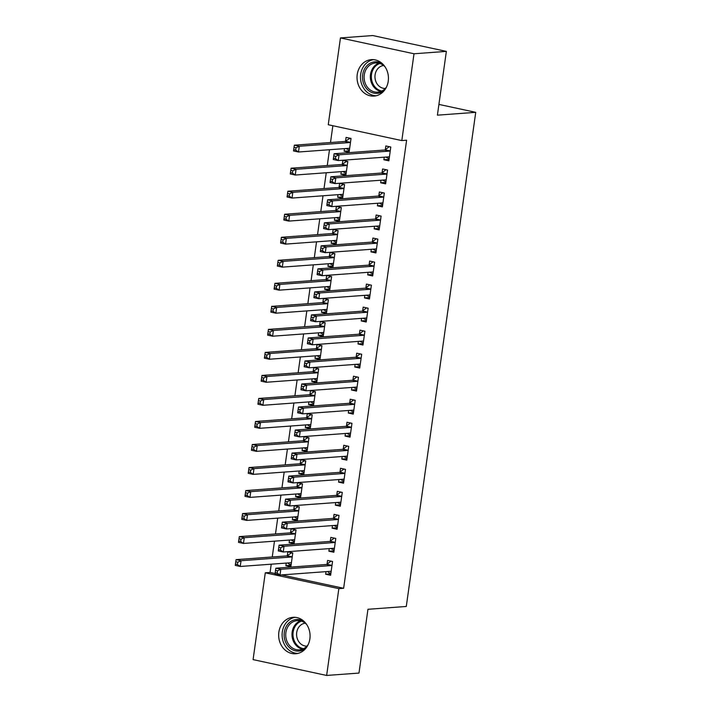 <?xml version="1.0" encoding="UTF-8"?>
<svg xmlns="http://www.w3.org/2000/svg" width="711" height="711" viewBox="0 0 711 711"><rect width="100%" height="100%" fill="white"/><g stroke="black" fill="none" stroke-linecap="round" stroke-linejoin="round"><path stroke-width="1.07" d="M388.242 81.196A18.282 15.695 85.8 0 1 374.084 96.083A18.282 15.695 85.8 0 1 357.233 74.513A18.282 15.695 85.8 0 1 371.391 59.626A18.282 15.695 85.8 0 1 388.242 81.196M309.872 638.869A18.282 15.695 85.8 0 1 295.705 653.756A18.282 15.695 85.8 0 1 278.854 632.195A18.282 15.695 85.8 0 1 293.021 617.299A18.282 15.695 85.8 0 1 309.872 638.869M332.855 125.731L330.499 142.52M329.486 149.728L327.264 165.547M326.251 172.755L324.02 188.575M323.007 195.783L320.785 211.602M319.772 218.81L317.55 234.621M316.537 241.829L314.315 257.649M313.302 264.856L311.08 280.676M310.067 287.884L307.845 303.704M306.832 310.911L304.61 326.722M303.597 333.93L301.375 349.75M300.362 356.958L298.14 372.777M297.127 379.985L294.896 395.805M293.892 403.013L291.661 418.823M290.648 426.031L288.426 441.851M287.413 449.059L285.191 464.878M284.178 472.086L281.956 487.906M280.943 495.114L278.721 510.925M277.708 518.132L275.486 533.952M274.473 541.16L272.251 556.98M271.238 564.187L270.073 572.462L265.283 572.808L338.845 588.646L326.642 675.45L253.08 659.612L265.283 572.808M328.251 124.736L340.453 37.932L414.015 53.769L401.813 140.574L328.251 124.736M414.015 53.769L446.357 51.388L372.795 35.55L340.453 37.932M446.357 51.388L437.398 115.164L475.73 112.338L438.909 104.41M475.73 112.338L406.283 606.465L367.951 609.291L358.984 673.068L326.642 675.45M346.061 173.848L340.889 174.231L345.857 175.297L347.803 161.486L342.835 160.41L342.311 164.143M340.889 174.231L341.253 171.653M385.833 182.407L380.652 182.789L385.629 183.856L387.566 170.045L382.598 168.969L382.074 172.702M380.652 182.789L381.016 180.212M339.591 219.895L334.419 220.277L339.387 221.352L341.333 207.532L336.356 206.466L335.841 210.189M334.419 220.277L334.783 217.699M379.354 228.453L374.182 228.835L379.15 229.911L381.096 216.091L376.128 215.024L375.604 218.748M374.182 228.835L374.546 226.258M333.121 265.95L327.949 266.332L332.917 267.398L334.863 253.587L329.886 252.512L329.362 256.244M327.949 266.332L328.313 263.754M372.884 274.508L367.711 274.89L372.68 275.957L374.626 262.146L369.649 261.07L369.125 264.803M367.711 274.89L368.076 272.313M326.651 311.996L321.479 312.378L326.447 313.453L328.384 299.633L323.416 298.567L322.892 302.291M321.479 312.378L321.834 309.8M366.414 320.554L361.241 320.937L366.209 322.012L368.147 308.192L363.179 307.125L362.654 310.849M361.241 320.937L361.597 318.359M320.181 358.051L315 358.433L319.977 359.499L321.914 345.688L316.946 344.613L316.422 348.346M315 358.433L315.364 355.856M359.944 366.609L354.762 366.992L359.739 368.058L361.677 354.247L356.709 353.171L356.184 356.904M354.762 366.992L355.127 364.414M313.702 404.097L308.53 404.479L313.498 405.554L315.444 391.734L310.476 390.668L309.952 394.392M308.53 404.479L308.894 401.902M353.465 412.656L348.292 413.038L353.269 414.113L355.207 400.293L350.239 399.226L349.714 402.95M348.292 413.038L348.657 410.46M307.232 450.152L302.059 450.534L307.028 451.601L308.974 437.789L303.997 436.714L303.473 440.447M302.059 450.534L302.424 447.957M346.995 458.711L341.822 459.093L346.79 460.159L348.737 446.348L343.769 445.273L343.244 449.005M341.822 459.093L342.187 456.515M300.762 496.207L295.589 496.58L300.557 497.656L302.495 483.836L297.527 482.769L297.002 486.493M295.589 496.58L295.945 494.003M340.525 504.766L335.352 505.139L340.32 506.214L342.267 492.394L337.29 491.328L336.765 495.052M335.352 505.139L335.716 502.561M294.292 542.253L289.119 542.635L294.087 543.702L296.025 529.891L291.057 528.815L290.532 532.548M289.119 542.635L289.475 540.058M334.054 550.812L328.882 551.194L333.85 552.26L335.788 538.449L330.819 537.374L330.295 541.107M328.882 551.194L329.237 548.616M270.073 572.462L275.095 573.537M281.503 574.915L343.635 588.29L406.612 140.218L401.813 140.574M330.819 573.839L325.647 574.221L330.615 575.288L332.552 561.477L327.584 560.401L327.06 564.134M325.647 574.221L326.002 571.644M291.057 565.281L285.875 565.663L290.852 566.729L292.79 552.918L287.822 551.843L287.297 555.575M285.875 565.663L286.24 563.085M337.29 527.784L332.117 528.166L337.085 529.242L339.023 515.422L334.054 514.355L333.53 518.079M332.117 528.166L332.481 525.589M297.527 519.226L292.354 519.608L297.322 520.683L299.26 506.863L294.292 505.797L293.767 509.52M292.354 519.608L292.71 517.03M343.76 481.738L338.587 482.12L343.555 483.187L345.502 469.376L340.525 468.3L340 472.033M338.587 482.12L338.951 479.543M303.997 473.179L298.824 473.562L303.793 474.628L305.739 460.817L300.762 459.741L300.238 463.474M298.824 473.562L299.189 470.984M350.23 435.683L345.057 436.065L350.025 437.132L351.972 423.321L347.004 422.254L346.479 425.978M345.057 436.065L345.422 433.488M310.467 427.124L305.295 427.507L310.263 428.582L312.209 414.762L307.241 413.695L306.717 417.419M305.295 427.507L305.659 424.929M356.709 389.637L351.527 390.019L356.504 391.086L358.442 377.274L353.474 376.199L352.949 379.932M351.527 390.019L351.892 387.433M316.937 381.078L311.765 381.46L316.742 382.527L318.679 368.716L313.711 367.64L313.187 371.373M311.765 381.46L312.129 378.874M363.179 343.582L358.006 343.964L362.974 345.031L364.912 331.219L359.944 330.153L359.419 333.877M358.006 343.964L358.362 341.387M323.416 335.023L318.235 335.405L323.212 336.472L325.149 322.661L320.181 321.594L319.657 325.318M318.235 335.405L318.599 332.828M369.649 297.536L364.476 297.918L369.444 298.984L371.391 285.164L366.414 284.098L365.889 287.822M364.476 297.918L364.841 295.332M329.886 288.977L324.714 289.359L329.682 290.426L331.619 276.615L326.651 275.539L326.127 279.263M324.714 289.359L325.069 286.773M376.119 251.481L370.946 251.863L375.915 252.929L377.861 239.118L372.884 238.052L372.368 241.776M370.946 251.863L371.311 249.285M336.356 242.922L331.184 243.304L336.152 244.371L338.098 230.56L333.121 229.493L332.597 233.217M331.184 243.304L331.548 240.727M382.589 205.435L377.417 205.817L382.385 206.883L384.331 193.063L379.363 191.997L378.839 195.721M377.417 205.817L377.781 203.23M342.826 196.876L337.654 197.258L342.622 198.325L344.568 184.505L339.6 183.438L339.076 187.162M337.654 197.258L338.018 194.672M389.068 159.38L383.887 159.762L388.864 160.828L390.801 147.017L385.833 145.951L385.309 149.674M383.887 159.762L384.251 157.184M349.305 150.821L344.124 151.203L349.101 152.27L351.038 138.458L346.07 137.392L345.546 141.116M344.124 151.203L344.488 148.626M343.635 588.29L338.845 588.646M327.487 571.528L329.131 572.826L330.908 573.199M331.53 561.255L332.526 561.69M331.362 565.547L326.393 564.481L275.841 568.205L280.809 569.271L331.362 565.547A2.346 1.164 102.1 0 0 331.833 565.352L332.028 565.201M277.521 570.791L280.809 569.271L280.001 575.03L275.033 573.955L275.21 572.666L277.201 573.093L277.521 570.791L275.53 570.364L275.21 572.666M331.139 571.564L330.979 571.44A2.346 1.164 102.1 0 0 330.722 571.315A2.346 1.164 102.1 0 0 330.553 571.306L280.001 575.03L277.201 573.093M326.393 564.481A2.346 1.164 102.1 0 0 326.864 564.276L330.748 561.308M275.841 568.205L275.53 570.364M291.768 552.696L287.102 555.718A2.346 1.164 -77.9 0 1 286.631 555.922L236.079 559.646L241.047 560.712L240.238 566.471L290.79 562.748A2.346 1.164 -77.9 0 1 290.959 562.757A2.346 1.164 -77.9 0 1 291.217 562.881L291.377 563.005M292.763 553.131L290.986 552.749M291.146 564.641L289.368 564.267L287.724 562.97M292.265 556.642L292.07 556.793A2.346 1.164 -77.9 0 1 291.599 556.989L241.047 560.712L237.758 562.232L235.768 561.806L235.448 564.107L237.438 564.534L237.758 562.232M237.438 564.534L240.238 566.471L235.27 565.396L235.448 564.107M235.768 561.806L236.079 559.646M330.722 548.501L334.143 550.181M334.765 538.227L335.761 538.662M334.605 542.52L329.628 541.453L279.076 545.177L284.053 546.244L334.605 542.52A2.346 1.164 102.1 0 0 335.068 542.324L335.263 542.173M280.756 547.763L284.053 546.244L283.245 552.003L278.268 550.936L278.445 549.639L280.436 550.065L280.756 547.763L278.774 547.337L278.445 549.639M334.374 548.537L334.214 548.412A2.346 1.164 102.1 0 0 333.966 548.288A2.346 1.164 102.1 0 0 333.797 548.279L283.245 552.003L280.436 550.065M329.628 541.453A2.346 1.164 102.1 0 0 330.1 541.258L333.992 538.28M279.076 545.177L278.774 547.337M333.966 525.482L337.378 527.153M338.001 515.199L338.996 515.644M337.841 519.501L332.864 518.426L282.311 522.15L287.288 523.225L337.841 519.501A2.346 1.164 102.1 0 0 338.312 519.297L338.507 519.146M283.991 524.745L287.288 523.225L286.48 528.975L281.503 527.909L281.68 526.62L283.671 527.047L283.991 524.745L282.009 524.318L281.68 526.62M337.609 525.509L337.449 525.385A2.346 1.164 102.1 0 0 337.201 525.269A2.346 1.164 102.1 0 0 337.032 525.251L286.48 528.975L283.671 527.047M332.864 518.426A2.346 1.164 102.1 0 0 333.335 518.23L337.227 515.262M282.311 522.15L282.009 524.318M295.003 529.668L290.337 532.699A2.346 1.164 -77.9 0 1 289.866 532.894L239.314 536.618L244.282 537.685L243.473 543.444L294.025 539.72A2.346 1.164 -77.9 0 1 294.194 539.729A2.346 1.164 -77.9 0 1 294.452 539.853L294.612 539.978M295.998 530.104L294.221 529.722M294.381 541.622L290.959 539.942M295.5 533.614L295.305 533.765A2.346 1.164 -77.9 0 1 294.834 533.961L244.282 537.685L240.993 539.205L239.003 538.778L238.683 541.08L240.674 541.515L240.993 539.205M240.674 541.515L243.473 543.444L238.505 542.377L238.683 541.08M239.003 538.778L239.314 536.618M298.238 506.641L293.572 509.671A2.346 1.164 -77.9 0 1 293.101 509.867L242.549 513.591L247.526 514.666L246.717 520.416L297.269 516.693A2.346 1.164 -77.9 0 1 297.438 516.71A2.346 1.164 -77.9 0 1 297.687 516.826L297.847 516.95M299.233 507.085L297.465 506.703M297.616 518.595L294.194 516.924M298.736 510.587L298.54 510.738A2.346 1.164 -77.9 0 1 298.078 510.942L247.526 514.666L244.229 516.186L242.247 515.759L241.918 518.061L243.909 518.488L244.229 516.186M243.909 518.488L246.717 520.416L241.74 519.35L241.918 518.061M242.247 515.759L242.549 513.591M306.183 647.872A15.82 13.58 85.8 0 1 289.11 647.294A15.82 13.58 85.8 0 1 286.435 626.16A15.82 13.58 85.8 0 1 304.246 621.592M306.69 624.534A14.647 12.576 -94.2 0 0 306.281 624.116A14.647 12.576 -94.2 0 0 297.242 620.632A14.647 12.576 -94.2 0 0 286.284 630.604A14.647 12.576 -94.2 0 0 290.346 646.361A14.647 12.576 -94.2 0 0 299.393 649.845A14.647 12.576 -94.2 0 0 308.174 644.593M306.903 646.157A11.536 9.901 85.8 0 1 300.22 643.393A11.536 9.901 85.8 0 1 296.958 631.226A11.536 9.901 85.8 0 1 305.215 623.174M295.172 617.308A18.166 15.598 -94.2 0 0 282.631 630.213A18.166 15.598 -94.2 0 0 287.839 649.081A18.166 15.598 -94.2 0 0 297.838 653.427M384.553 90.199A15.82 13.58 85.8 0 1 367.489 89.622A15.82 13.58 85.8 0 1 364.814 68.487A15.82 13.58 85.8 0 1 382.616 63.91M385.069 66.861A14.647 12.576 -94.2 0 0 384.651 66.434A14.647 12.576 -94.2 0 0 375.612 62.959A14.647 12.576 -94.2 0 0 364.663 72.931A14.647 12.576 -94.2 0 0 368.725 88.688A14.647 12.576 -94.2 0 0 377.763 92.172A14.647 12.576 -94.2 0 0 386.544 86.92M385.282 88.484A11.536 9.901 85.8 0 1 378.599 85.72A11.536 9.901 85.8 0 1 375.337 73.553A11.536 9.901 85.8 0 1 383.585 65.501M373.551 59.635A18.166 15.598 -94.2 0 0 361.01 72.54A18.166 15.598 -94.2 0 0 366.218 91.399A18.166 15.598 -94.2 0 0 376.208 95.754M337.201 502.455L340.613 504.126M341.236 492.172L342.231 492.616M341.076 496.474L336.099 495.398L285.555 499.122L290.523 500.197L341.076 496.474A2.346 1.164 102.1 0 0 341.547 496.269L341.742 496.127M287.235 501.717L290.523 500.197L289.715 505.948L284.747 504.881L284.915 503.592L286.906 504.019L287.235 501.717L285.244 501.291L284.915 503.592M340.845 502.481L340.685 502.366A2.346 1.164 102.1 0 0 340.436 502.242A2.346 1.164 102.1 0 0 340.267 502.233L289.715 505.948L286.906 504.019M336.099 495.398A2.346 1.164 102.1 0 0 336.57 495.203L340.462 492.234M285.555 499.122L285.244 501.291M340.436 479.427L343.848 481.098M344.471 469.153L345.466 469.589M344.311 473.446L339.343 472.38L288.79 476.103L293.759 477.17L344.311 473.446A2.346 1.164 102.1 0 0 344.782 473.25L344.977 473.099M290.47 478.69L293.759 477.17L292.95 482.929L287.982 481.854L288.159 480.565L290.141 480.992L290.47 478.69L288.479 478.263L288.159 480.565M344.08 479.463L343.928 479.338A2.346 1.164 102.1 0 0 343.671 479.214A2.346 1.164 102.1 0 0 343.502 479.205L292.95 482.929L290.141 480.992M339.343 472.38A2.346 1.164 102.1 0 0 339.814 472.175L343.697 469.207M288.79 476.103L288.479 478.263M301.473 483.613L296.807 486.644A2.346 1.164 -77.9 0 1 296.336 486.839L245.784 490.563L250.761 491.639L249.952 497.398L300.504 493.674A2.346 1.164 -77.9 0 1 300.673 493.683A2.346 1.164 -77.9 0 1 300.922 493.807L301.082 493.923M302.468 484.058L300.7 483.676M300.851 495.567L297.438 493.896M301.979 487.568L301.784 487.71A2.346 1.164 -77.9 0 1 301.313 487.915L250.761 491.639L247.464 493.158L245.482 492.732L245.153 495.034L247.144 495.46L247.464 493.158M247.144 495.46L249.952 497.398L244.975 496.322L245.153 495.034M245.482 492.732L245.784 490.563M304.708 460.595L300.042 463.616A2.346 1.164 -77.9 0 1 299.571 463.821L249.028 467.545L253.996 468.611L253.187 474.37L303.739 470.646A2.346 1.164 -77.9 0 1 303.908 470.655A2.346 1.164 -77.9 0 1 304.157 470.78L304.317 470.904M305.703 461.03L303.935 460.648M304.086 472.539L300.673 470.869M305.215 464.541L305.019 464.692A2.346 1.164 -77.9 0 1 304.548 464.887L253.996 468.611L250.707 470.131L248.717 469.704L248.388 472.006L250.379 472.433L250.707 470.131M250.379 472.433L253.187 474.37L248.219 473.295L248.388 472.006M248.717 469.704L249.028 467.545M343.671 456.4L347.084 458.08M347.706 446.126L348.701 446.561M347.546 450.419L342.578 449.352L292.025 453.076L296.994 454.142L347.546 450.419A2.346 1.164 102.1 0 0 348.017 450.223L348.212 450.072M293.705 455.662L296.994 454.142L296.185 459.901L291.217 458.835L291.394 457.537L293.376 457.964L293.705 455.662L291.714 455.236L291.394 457.537M347.315 456.435L347.164 456.311A2.346 1.164 102.1 0 0 346.906 456.186A2.346 1.164 102.1 0 0 346.737 456.178L296.185 459.901L293.376 457.964M342.578 449.352A2.346 1.164 102.1 0 0 343.049 449.156L346.932 446.179M292.025 453.076L291.714 455.236M307.943 437.567L303.286 440.598A2.346 1.164 -77.9 0 1 302.815 440.793L252.263 444.517L257.231 445.584L256.422 451.343L306.974 447.619A2.346 1.164 -77.9 0 1 307.143 447.628A2.346 1.164 -77.9 0 1 307.401 447.752L307.552 447.877M308.938 438.003L307.17 437.62M307.321 449.521L303.908 447.841M308.45 441.513L308.254 441.664A2.346 1.164 -77.9 0 1 307.783 441.86L257.231 445.584L253.943 447.103L251.952 446.677L251.623 448.979L253.614 449.405L253.943 447.103M253.614 449.405L256.422 451.343L251.454 450.276L251.623 448.979M251.952 446.677L252.263 444.517M346.906 433.381L350.319 435.052M350.941 423.098L351.936 423.543M350.781 427.4L345.813 426.324L295.261 430.048L300.229 431.124L350.781 427.4A2.346 1.164 102.1 0 0 351.252 427.195L351.447 427.044M296.94 432.644L300.229 431.124L299.42 436.874L294.452 435.807L294.63 434.519L296.611 434.945L296.94 432.644L294.949 432.208L294.63 434.519M350.55 433.408L350.399 433.283A2.346 1.164 102.1 0 0 350.141 433.168A2.346 1.164 102.1 0 0 349.972 433.15L299.42 436.874L296.611 434.945M345.813 426.324A2.346 1.164 102.1 0 0 346.284 426.129L350.168 423.161M295.261 430.048L294.949 432.208M311.178 414.54L306.521 417.57A2.346 1.164 -77.9 0 1 306.05 417.766L255.498 421.49L260.466 422.565L259.657 428.315L310.209 424.591A2.346 1.164 -77.9 0 1 310.378 424.609A2.346 1.164 -77.9 0 1 310.636 424.725L310.787 424.849M312.173 414.984L310.405 414.602M310.556 426.493L307.143 424.822M311.685 418.486L311.489 418.637A2.346 1.164 -77.9 0 1 311.018 418.841L260.466 422.565L257.178 424.085L255.187 423.658L254.867 425.96L256.849 426.387L257.178 424.085M256.849 426.387L259.657 428.315L254.689 427.249L254.867 425.96M255.187 423.658L255.498 421.49M350.141 410.354L353.563 412.025M354.176 400.071L355.18 400.515M354.016 404.372L349.048 403.297L298.496 407.021L303.464 408.096L354.016 404.372A2.346 1.164 102.1 0 0 354.487 404.168L354.682 404.026M300.175 409.616L303.464 408.096L302.655 413.846L297.687 412.78L297.865 411.491L299.855 411.918L300.175 409.616L298.185 409.189L297.865 411.491M353.785 410.38L353.634 410.265A2.346 1.164 102.1 0 0 353.376 410.14A2.346 1.164 102.1 0 0 353.207 410.131L302.655 413.846L299.855 411.918M349.048 403.297A2.346 1.164 102.1 0 0 349.519 403.101L353.403 400.133M298.496 407.021L298.185 409.189M314.413 391.512L309.756 394.543A2.346 1.164 -77.9 0 1 309.285 394.738L258.733 398.462L263.701 399.538L262.892 405.288L313.444 401.573A2.346 1.164 -77.9 0 1 313.613 401.582A2.346 1.164 -77.9 0 1 313.871 401.706L314.022 401.822M315.408 391.957L313.64 391.574M313.791 403.466L310.378 401.795M314.92 395.467L314.724 395.609A2.346 1.164 -77.9 0 1 314.253 395.814L263.701 399.538L260.413 401.057L258.422 400.631L258.102 402.933L260.084 403.359L260.413 401.057M260.084 403.359L262.892 405.288L257.924 404.221L258.102 402.933M258.422 400.631L258.733 398.462M353.376 387.326L356.798 388.997M357.42 377.052L358.415 377.488M357.251 381.345L352.283 380.278L301.731 384.002L306.699 385.069L357.251 381.345A2.346 1.164 102.1 0 0 357.722 381.149L357.917 380.998M303.41 386.588L306.699 385.069L305.89 390.828L300.922 389.752L301.1 388.464L303.09 388.89L303.41 386.588L301.42 386.162L301.1 388.464M357.029 387.362L356.869 387.237A2.346 1.164 102.1 0 0 356.611 387.113A2.346 1.164 102.1 0 0 356.442 387.104L305.89 390.828L303.09 388.89M352.283 380.278A2.346 1.164 102.1 0 0 352.754 380.074L356.638 377.106M301.731 384.002L301.42 386.162M317.648 368.494L312.991 371.515A2.346 1.164 -77.9 0 1 312.52 371.72L261.968 375.444L266.936 376.51L266.127 382.269L316.679 378.545A2.346 1.164 -77.9 0 1 316.848 378.554A2.346 1.164 -77.9 0 1 317.106 378.679L317.257 378.803M318.652 368.929L316.875 368.547M317.026 380.438L313.613 378.767M318.155 372.44L317.959 372.591A2.346 1.164 -77.9 0 1 317.488 372.786L266.936 376.51L263.648 378.03L261.657 377.603L261.337 379.905L263.328 380.332L263.648 378.03M263.328 380.332L266.127 382.269L261.159 381.194L261.337 379.905M261.657 377.603L261.968 375.444M356.611 364.299L360.033 365.978M360.655 354.025L361.65 354.46M360.486 358.317L355.518 357.251L304.966 360.975L309.934 362.041L360.486 358.317A2.346 1.164 102.1 0 0 360.957 358.122L361.152 357.971M306.645 363.561L309.934 362.041L309.125 367.8L304.157 366.734L304.335 365.436L306.325 365.863L306.645 363.561L304.655 363.134L304.335 365.436M360.264 364.334L360.104 364.21A2.346 1.164 102.1 0 0 359.846 364.085A2.346 1.164 102.1 0 0 359.677 364.076L309.125 367.8L306.325 365.863M355.518 357.251A2.346 1.164 102.1 0 0 355.989 357.055L359.873 354.078M304.966 360.975L304.655 363.134M320.892 345.466L316.226 348.497A2.346 1.164 -77.9 0 1 315.755 348.692L265.203 352.416L270.171 353.483L269.362 359.242L319.914 355.518A2.346 1.164 -77.9 0 1 320.083 355.527A2.346 1.164 -77.9 0 1 320.341 355.651L320.501 355.776M321.887 345.901L320.11 345.519M320.27 357.42L316.848 355.74M321.39 349.412L321.194 349.563A2.346 1.164 -77.9 0 1 320.723 349.759L270.171 353.483L266.883 355.002L264.892 354.576L264.572 356.878L266.563 357.304L266.883 355.002M266.563 357.304L269.362 359.242L264.394 358.175L264.572 356.878M264.892 354.576L265.203 352.416M359.846 341.28L363.268 342.951M363.89 330.997L364.885 331.433M363.73 335.299L358.753 334.223L308.201 337.947L313.178 339.023L363.73 335.299A2.346 1.164 102.1 0 0 364.192 335.094L364.387 334.943M309.88 340.542L313.178 339.023L312.369 344.773L307.392 343.706L307.57 342.418L309.561 342.844L309.88 340.542L307.899 340.107L307.57 342.418M363.499 341.307L363.339 341.182A2.346 1.164 102.1 0 0 363.09 341.067A2.346 1.164 102.1 0 0 362.912 341.049L312.369 344.773L309.561 342.844M358.753 334.223A2.346 1.164 102.1 0 0 359.224 334.028L363.117 331.059M308.201 337.947L307.899 340.107M324.127 322.439L319.461 325.469A2.346 1.164 -77.9 0 1 318.99 325.665L268.438 329.389L273.406 330.464L272.597 336.214L323.15 332.49A2.346 1.164 -77.9 0 1 323.318 332.508A2.346 1.164 -77.9 0 1 323.576 332.624L323.736 332.748M325.123 322.874L323.345 322.501M323.505 334.392L320.083 332.721M324.625 326.385L324.429 326.536A2.346 1.164 -77.9 0 1 323.958 326.74L273.406 330.464L270.118 331.984L268.127 331.548L267.807 333.859L269.798 334.286L270.118 331.984M269.798 334.286L272.597 336.214L267.629 335.148L267.807 333.859M268.127 331.548L268.438 329.389M363.09 318.252L366.503 319.923M367.125 307.97L368.12 308.414M366.965 312.271L361.988 311.196L311.436 314.92L316.413 315.995L366.965 312.271A2.346 1.164 102.1 0 0 367.436 312.067L367.623 311.925M313.116 317.515L316.413 315.995L315.604 321.745L310.627 320.679L310.805 319.39L312.796 319.817L313.116 317.515L311.134 317.088L310.805 319.39M366.734 318.279L366.574 318.164A2.346 1.164 102.1 0 0 366.325 318.039A2.346 1.164 102.1 0 0 366.156 318.021L315.604 321.745L312.796 319.817M361.988 311.196A2.346 1.164 102.1 0 0 362.459 311L366.352 308.032M311.436 314.92L311.134 317.088M327.362 299.411L322.696 302.442A2.346 1.164 -77.9 0 1 322.225 302.637L271.673 306.361L276.65 307.436L275.841 313.187L326.385 309.472A2.346 1.164 -77.9 0 1 326.562 309.481A2.346 1.164 -77.9 0 1 326.811 309.605L326.971 309.72M328.358 299.855L326.589 299.473M326.74 311.365L323.318 309.694M327.86 303.366L327.664 303.508A2.346 1.164 -77.9 0 1 327.202 303.713L276.65 307.436L273.353 308.956L271.371 308.53L271.042 310.831L273.033 311.258L273.353 308.956M273.033 311.258L275.841 313.187L270.864 312.12L271.042 310.831M271.371 308.53L271.673 306.361M366.325 295.225L369.738 296.896M370.36 284.951L371.355 285.387M370.2 289.244L365.223 288.177L314.68 291.901L319.648 292.968L370.2 289.244A2.346 1.164 102.1 0 0 370.671 289.048L370.866 288.897M316.351 294.487L319.648 292.968L318.839 298.727L313.862 297.651L314.04 296.363L316.031 296.789L316.351 294.487L314.369 294.061L314.04 296.363M369.969 295.261L369.809 295.136A2.346 1.164 102.1 0 0 369.56 295.012A2.346 1.164 102.1 0 0 369.391 295.003L318.839 298.727L316.031 296.789M365.223 288.177A2.346 1.164 102.1 0 0 365.694 287.973L369.587 285.004M314.68 291.901L314.369 294.061M330.597 276.392L325.931 279.414A2.346 1.164 -77.9 0 1 325.46 279.619L274.908 283.342L279.885 284.409L279.076 290.168L329.628 286.444A2.346 1.164 -77.9 0 1 329.797 286.453A2.346 1.164 -77.9 0 1 330.046 286.577L330.206 286.702M331.593 276.828L329.824 276.446M329.975 288.337L326.562 286.666M331.095 280.338L330.908 280.49A2.346 1.164 -77.9 0 1 330.437 280.685L279.885 284.409L276.588 285.929L274.606 285.502L274.277 287.804L276.268 288.231L276.588 285.929M276.268 288.231L279.076 290.168L274.099 289.093L274.277 287.804M274.606 285.502L274.908 283.342M369.56 272.197L372.973 273.877M373.595 261.924L374.59 262.359M373.435 266.216L368.467 265.15L317.915 268.874L322.883 269.94L373.435 266.216A2.346 1.164 102.1 0 0 373.906 266.021L374.102 265.87M319.595 271.46L322.883 269.94L322.074 275.699L317.106 274.633L317.275 273.335L319.266 273.762L319.595 271.46L317.604 271.033L317.275 273.335M373.204 272.233L373.044 272.109A2.346 1.164 102.1 0 0 372.795 271.984A2.346 1.164 102.1 0 0 372.626 271.975L322.074 275.699L319.266 273.762M368.467 265.15A2.346 1.164 102.1 0 0 368.938 264.945L372.822 261.977M317.915 268.874L317.604 271.033M333.832 253.365L329.166 256.387A2.346 1.164 -77.9 0 1 328.695 256.591L278.152 260.315L283.12 261.381L282.311 267.14L332.864 263.417A2.346 1.164 -77.9 0 1 333.032 263.425A2.346 1.164 -77.9 0 1 333.281 263.55L333.441 263.674M334.828 253.8L333.059 253.418M333.21 265.319L329.797 263.639M334.339 257.311L334.143 257.462A2.346 1.164 -77.9 0 1 333.672 257.658L283.12 261.381L279.823 262.901L277.841 262.475L277.512 264.776L279.503 265.203L279.823 262.901M279.503 265.203L282.311 267.14L277.334 266.074L277.512 264.776M277.841 262.475L278.152 260.315M372.795 249.179L376.208 250.85M376.83 238.896L377.825 239.331M376.67 243.198L371.702 242.122L321.15 245.846L326.118 246.913L376.67 243.198A2.346 1.164 102.1 0 0 377.141 242.993L377.337 242.842M322.83 248.441L326.118 246.913L325.309 252.672L320.341 251.605L320.519 250.316L322.501 250.743L322.83 248.441L320.839 248.006L320.519 250.316M376.439 249.206L376.288 249.081A2.346 1.164 102.1 0 0 376.03 248.957A2.346 1.164 102.1 0 0 375.861 248.948L325.309 252.672L322.501 250.743M371.702 242.122A2.346 1.164 102.1 0 0 372.173 241.927L376.057 238.958M321.15 245.846L320.839 248.006M337.067 230.337L332.41 233.368A2.346 1.164 -77.9 0 1 331.939 233.564L281.387 237.287L286.355 238.354L285.546 244.113L336.099 240.389A2.346 1.164 -77.9 0 1 336.267 240.407A2.346 1.164 -77.9 0 1 336.516 240.522L336.676 240.647M338.063 230.773L336.294 230.4M336.445 242.291L333.032 240.62M337.574 234.283L337.378 234.434A2.346 1.164 -77.9 0 1 336.907 234.639L286.355 238.354L283.067 239.883L281.076 239.447L280.747 241.758L282.738 242.184L283.067 239.883M282.738 242.184L285.546 244.113L280.578 243.046L280.747 241.758M281.076 239.447L281.387 237.287M376.03 226.151L379.443 227.822M380.065 215.868L381.06 216.313M379.905 220.17L374.937 219.095L324.385 222.819L329.353 223.894L379.905 220.17A2.346 1.164 102.1 0 0 380.376 219.966L380.572 219.823M326.065 225.414L329.353 223.894L328.544 229.644L323.576 228.578L323.754 227.289L325.736 227.716L326.065 225.414L324.074 224.987L323.754 227.289M379.674 226.178L379.523 226.054A2.346 1.164 102.1 0 0 379.265 225.938A2.346 1.164 102.1 0 0 379.096 225.92L328.544 229.644L325.736 227.716M374.937 219.095A2.346 1.164 102.1 0 0 375.408 218.899L379.292 215.931M324.385 222.819L324.074 224.987M340.302 207.31L335.645 210.34A2.346 1.164 -77.9 0 1 335.174 210.536L284.622 214.26L289.59 215.335L288.782 221.085L339.334 217.362A2.346 1.164 -77.9 0 1 339.502 217.379A2.346 1.164 -77.9 0 1 339.76 217.495L339.911 217.619M341.298 207.754L339.529 207.372M339.68 219.264L336.267 217.593M340.809 211.265L340.613 211.407A2.346 1.164 -77.9 0 1 340.142 211.611L289.59 215.335L286.302 216.855L284.311 216.428L283.991 218.73L285.973 219.157L286.302 216.855M285.973 219.157L288.782 221.085L283.813 220.019L283.991 218.73M284.311 216.428L284.622 214.26M379.265 203.124L382.678 204.795M383.3 192.85L384.304 193.285M383.14 197.143L378.172 196.076L327.62 199.8L332.588 200.866L383.14 197.143A2.346 1.164 102.1 0 0 383.611 196.947L383.807 196.796M329.3 202.386L332.588 200.866L331.779 206.625L326.811 205.55L326.989 204.261L328.971 204.688L329.3 202.386L327.309 201.96L326.989 204.261M382.909 203.159L382.758 203.035A2.346 1.164 102.1 0 0 382.5 202.911A2.346 1.164 102.1 0 0 382.331 202.902L331.779 206.625L328.971 204.688M378.172 196.076A2.346 1.164 102.1 0 0 378.643 195.872L382.527 192.903M327.62 199.8L327.309 201.96M343.537 184.291L338.88 187.313A2.346 1.164 -77.9 0 1 338.409 187.517L287.857 191.241L292.825 192.308L292.017 198.067L342.569 194.343A2.346 1.164 -77.9 0 1 342.738 194.352A2.346 1.164 -77.9 0 1 342.995 194.476L343.146 194.601M344.533 184.727L342.764 184.345M342.915 196.236L339.502 194.565M344.044 188.237L343.848 188.388A2.346 1.164 -77.9 0 1 343.377 188.584L292.825 192.308L289.537 193.827L287.546 193.401L287.226 195.703L289.208 196.129L289.537 193.827M289.208 196.129L292.017 198.067L287.048 196.991L287.226 195.703M287.546 193.401L287.857 191.241M382.5 180.096L385.922 181.776M386.544 169.822L387.539 170.258M386.375 174.115L381.407 173.049L330.855 176.772L335.823 177.839L386.375 174.115A2.346 1.164 102.1 0 0 386.846 173.919L387.042 173.768M332.535 179.359L335.823 177.839L335.014 183.598L330.046 182.531L330.224 181.234L332.215 181.661L332.535 179.359L330.544 178.932L330.224 181.234M386.153 180.132L385.993 180.007A2.346 1.164 102.1 0 0 385.735 179.883A2.346 1.164 102.1 0 0 385.566 179.874L335.014 183.598L332.215 181.661M381.407 173.049A2.346 1.164 102.1 0 0 381.878 172.844L385.762 169.876M330.855 176.772L330.544 178.932M346.772 161.264L342.115 164.285A2.346 1.164 -77.9 0 1 341.644 164.49L291.092 168.214L296.06 169.28L295.252 175.039L345.804 171.315A2.346 1.164 -77.9 0 1 345.973 171.324A2.346 1.164 -77.9 0 1 346.23 171.449L346.381 171.573M347.777 161.699L345.999 161.317M346.15 173.217L342.738 171.538M347.279 165.21L347.084 165.361A2.346 1.164 -77.9 0 1 346.613 165.556L296.06 169.28L292.772 170.8L290.781 170.373L290.461 172.675L292.443 173.102L292.772 170.8M292.443 173.102L295.252 175.039L290.284 173.973L290.461 172.675M290.781 170.373L291.092 168.214M385.735 157.078L389.157 158.749M389.779 146.795L390.774 147.23M389.61 151.096L384.642 150.021L334.09 153.745L339.058 154.811L389.61 151.096A2.346 1.164 102.1 0 0 390.081 150.892L390.277 150.741M335.77 156.34L339.058 154.811L338.249 160.57L333.281 159.504L333.459 158.206L335.45 158.642L335.77 156.34L333.779 155.905L333.459 158.206M389.388 157.104L389.228 156.98A2.346 1.164 102.1 0 0 388.97 156.855A2.346 1.164 102.1 0 0 388.801 156.847L338.249 160.57L335.45 158.642M384.642 150.021A2.346 1.164 102.1 0 0 385.113 149.825L388.997 146.857M334.09 153.745L333.779 155.905M350.016 138.236L345.35 141.267A2.346 1.164 -77.9 0 1 344.879 141.462L294.327 145.186L299.295 146.253L298.487 152.012L349.039 148.288A2.346 1.164 -77.9 0 1 349.208 148.297A2.346 1.164 -77.9 0 1 349.465 148.421L349.625 148.546M351.012 138.672L349.234 138.298M349.394 150.19L345.973 148.519M350.514 142.182L350.319 142.333A2.346 1.164 -77.9 0 1 349.848 142.538L299.295 146.253L296.007 147.781L294.016 147.346L293.696 149.657L295.687 150.083L296.007 147.781M295.687 150.083L298.487 152.012L293.519 150.945L293.696 149.657M294.016 147.346L294.327 145.186M330.979 571.44L330.411 571.315M331.833 565.352L326.864 564.276M287.102 555.718L292.07 556.793M286.631 555.922L291.599 556.989M290.648 562.757L291.217 562.881M334.214 548.412L333.646 548.288M335.068 542.324L330.1 541.258M337.449 525.385L336.881 525.269M338.312 519.297L333.335 518.23M290.337 532.699L295.305 533.765M289.866 532.894L294.834 533.961M293.883 539.729L294.452 539.853M293.572 509.671L298.54 510.738M293.101 509.867L298.078 510.942M297.118 516.71L297.687 516.826M302.477 649.152A14.647 12.576 85.8 0 1 296.594 645.899A14.647 12.576 85.8 0 1 292.159 631.919A14.647 12.576 85.8 0 1 300.389 620.854M301.455 621.147A14.167 12.167 -94.2 0 0 293.19 631.768A14.167 12.167 -94.2 0 0 297.447 645.49A14.167 12.167 -94.2 0 0 303.49 648.708M380.856 91.479A14.647 12.576 85.8 0 1 374.964 88.226A14.647 12.576 85.8 0 1 370.529 74.246A14.647 12.576 85.8 0 1 378.767 63.181M379.834 63.475A14.167 12.167 -94.2 0 0 371.56 74.095A14.167 12.167 -94.2 0 0 375.817 87.817A14.167 12.167 -94.2 0 0 381.869 91.035M340.685 502.366L340.116 502.242M341.547 496.269L336.57 495.203M343.928 479.338L343.351 479.214M344.782 473.25L339.814 472.175M296.807 486.644L301.784 487.71M296.336 486.839L301.313 487.915M300.353 493.683L300.922 493.807M300.042 463.616L305.019 464.692M299.571 463.821L304.548 464.887M303.588 470.655L304.157 470.78M347.164 456.311L346.586 456.186M348.017 450.223L343.049 449.156M303.286 440.598L308.254 441.664M302.815 440.793L307.783 441.86M306.823 447.628L307.401 447.752M350.399 433.283L349.83 433.159M351.252 427.195L346.284 426.129M306.521 417.57L311.489 418.637M306.05 417.766L311.018 418.841M310.058 424.6L310.636 424.725M353.634 410.265L353.065 410.14M354.487 404.168L349.519 403.101M309.756 394.543L314.724 395.609M309.285 394.738L314.253 395.814M313.302 401.582L313.871 401.706M356.869 387.237L356.3 387.113M357.722 381.149L352.754 380.074M312.991 371.515L317.959 372.591M312.52 371.72L317.488 372.786M316.537 378.554L317.106 378.679M360.104 364.21L359.535 364.085M360.957 358.122L355.989 357.055M316.226 348.497L321.194 349.563M315.755 348.692L320.723 349.759M319.772 355.527L320.341 355.651M363.339 341.182L362.77 341.058M364.192 335.094L359.224 334.028M319.461 325.469L324.429 326.536M318.99 325.665L323.958 326.74M323.007 332.499L323.576 332.624M366.574 318.164L366.005 318.039M367.436 312.067L362.459 311M322.696 302.442L327.664 303.508M322.225 302.637L327.202 303.713M326.242 309.481L326.811 309.605M369.809 295.136L369.24 295.012M370.671 289.048L365.694 287.973M325.931 279.414L330.908 280.49M325.46 279.619L330.437 280.685M329.477 286.453L330.046 286.577M373.044 272.109L372.475 271.984M373.906 266.021L368.938 264.945M329.166 256.387L334.143 257.462M328.695 256.591L333.672 257.658M332.712 263.425L333.281 263.55M376.288 249.081L375.71 248.957M377.141 242.993L372.173 241.927M332.41 233.368L337.378 234.434M331.939 233.564L336.907 234.639M335.947 240.398L336.516 240.522M379.523 226.054L378.954 225.938M380.376 219.966L375.408 218.899M335.645 210.34L340.613 211.407M335.174 210.536L340.142 211.611M339.183 217.379L339.76 217.495M382.758 203.035L382.189 202.911M383.611 196.947L378.643 195.872M338.88 187.313L343.848 188.388M338.409 187.517L343.377 188.584M342.426 194.352L342.995 194.476M385.993 180.007L385.424 179.883M386.846 173.919L381.878 172.844M342.115 164.285L347.084 165.361M341.644 164.49L346.613 165.556M345.662 171.324L346.23 171.449M389.228 156.98L388.659 156.855M390.081 150.892L385.113 149.825M345.35 141.267L350.319 142.333M344.879 141.462L349.848 142.538M348.897 148.297L349.465 148.421"/></g></svg>
